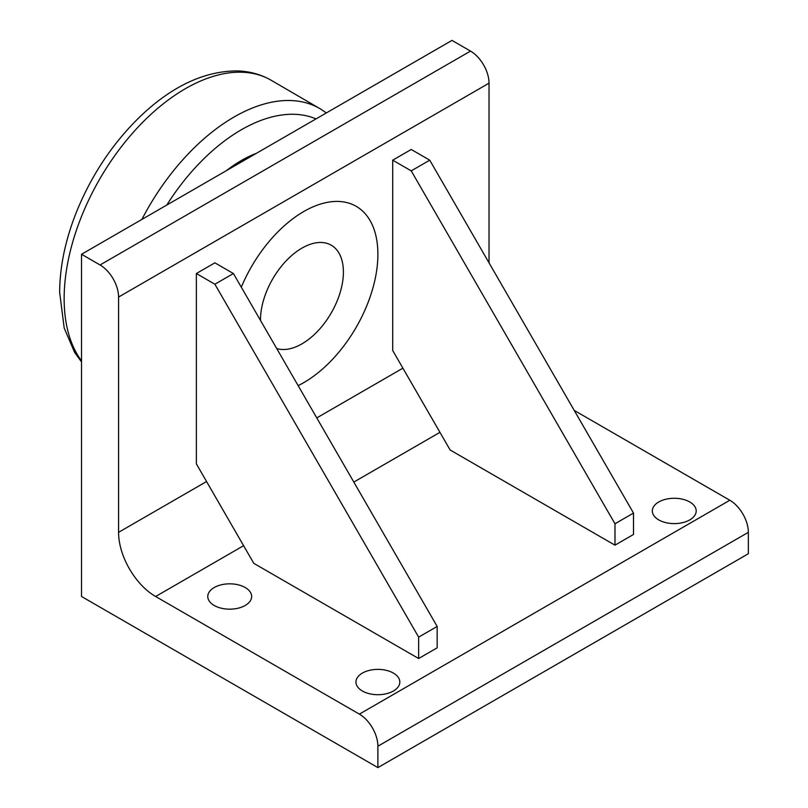 <?xml version="1.0" encoding="UTF-8"?>
<svg xmlns="http://www.w3.org/2000/svg" width="808" height="808" viewBox="0 0 808 808"><rect width="100%" height="100%" fill="white"/><g stroke="black" fill="none" stroke-linecap="round" stroke-linejoin="round"><path stroke-width="1.21" d="M276.72 348.541A58.63 33.845 120 0 0 320.291 328.331A58.63 33.845 120 0 0 343.4 272.054A58.63 33.845 120 0 0 301.95 248.117A58.63 33.845 120 0 0 260.489 319.928A58.63 33.845 120 0 0 260.489 320.433M241.299 287.194A104.777 60.499 -60 0 1 324.523 202.959A104.777 60.499 -60 0 1 377.892 254.288A104.777 60.499 -60 0 1 298.132 385.628M100.051 264.974A26.199 15.12 60 0 1 118.574 297.061L118.574 532.331A52.389 30.25 -120 0 0 155.621 596.496L359.368 714.131A26.199 15.12 60 0 1 377.892 746.208L377.892 767.6L81.527 596.496L81.527 254.278L100.051 264.974L470.509 51.096A26.199 15.12 -120 0 1 489.032 83.173L489.032 262.842M377.892 746.208L748.349 532.331L748.349 553.722L377.892 767.6M574.236 410.424L729.826 500.253L359.368 714.131M437.168 647.824L418.645 658.52L253.803 563.348L196.364 463.873L196.364 273.528L214.888 262.832L233.411 273.528L437.168 626.442L437.168 647.824M633.502 534.472L614.979 545.168L450.137 449.995L392.708 350.521L392.708 160.176L411.232 149.48L429.755 160.176L633.502 513.08L633.502 534.472M362.378 691.002A21.937 12.665 180 0 1 355.954 682.043A21.937 12.665 180 0 1 377.892 669.378A21.937 12.665 180 0 1 399.829 682.043A21.937 12.665 180 0 1 386.285 693.749A21.937 12.665 180 0 1 362.378 691.002M658.742 519.898A21.937 12.665 180 0 1 652.319 510.939A21.937 12.665 180 0 1 674.256 498.273A21.937 12.665 180 0 1 696.193 510.939A21.937 12.665 180 0 1 682.649 522.645A21.937 12.665 180 0 1 658.742 519.898M214.191 605.455A21.937 12.665 180 0 1 207.767 596.496A21.937 12.665 180 0 1 229.704 583.83A21.937 12.665 180 0 1 251.652 596.496A21.937 12.665 180 0 1 238.108 608.202A21.937 12.665 180 0 1 214.191 605.455M748.349 532.331A26.199 15.12 -120 0 0 729.826 500.253M81.527 254.278L451.985 40.4L470.509 51.096M614.979 545.168L614.979 523.776L411.232 170.872L392.708 160.176M411.232 170.872L429.755 160.176M614.979 523.776L633.502 513.08M418.645 658.52L418.645 637.128L214.888 284.224L196.364 273.528M214.888 284.224L233.411 273.528M418.645 637.128L437.168 626.442M226.412 170.629A123.119 71.084 -60 0 1 241.38 160.499A123.119 71.084 -60 0 1 256.348 153.348M155.621 596.496L243.602 545.693M353.813 482.073L439.946 432.341M402.899 368.175L316.766 417.908M206.565 481.528L118.574 532.331M118.574 297.061L489.032 83.173M166.761 205.07A160.762 92.819 -60 0 1 315.999 118.907M326.351 112.938L320.675 109.08A171.246 98.869 120 0 0 141.875 219.443M81.527 360.863A171.437 98.98 -60 0 1 64.145 298.677A171.437 98.98 -60 0 1 138.572 126.573A171.437 98.98 -60 0 1 270.468 79.861L320.675 109.08M235.744 165.246A121.543 70.175 -60 0 1 241.38 161.782A121.543 70.175 -60 0 1 247.016 158.742M81.527 361.934L74.629 352.429L64.196 328.078L59.651 292.324C59.792 266.529 65.428 239.673 76.558 211.777C91.637 174.801 112.857 143.036 140.228 116.453C171.821 86.335 204.03 71.144 236.855 70.902C249.036 71.205 260.237 74.184 270.468 79.861"/></g></svg>
